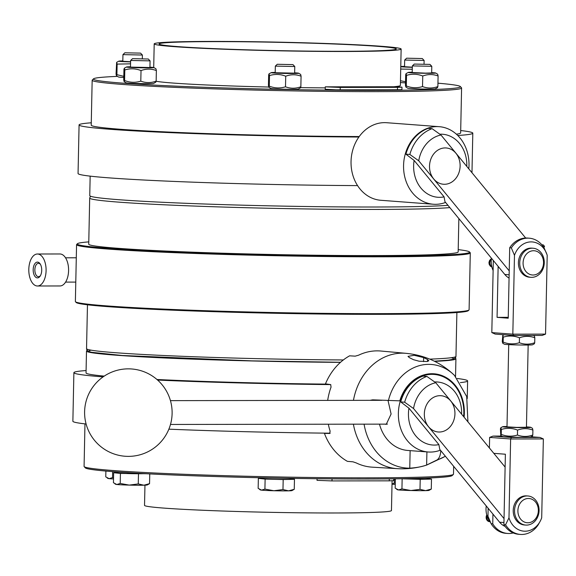 <?xml version="1.0" encoding="UTF-8"?>
<svg xmlns="http://www.w3.org/2000/svg" width="576" height="576" viewBox="0 0 576 576"><rect width="100%" height="100%" fill="white"/><g stroke="black" fill="none" stroke-linecap="round" stroke-linejoin="round"><path stroke-width="0.86" d="M77.436 243.713L76.694 244.426A196.906 6.883 1.2 0 0 76.565 244.663A196.906 6.883 1.2 0 0 273.283 255.672A196.906 6.883 1.2 0 0 470.29 252.914A196.906 6.883 1.2 0 0 470.174 252.67L469.462 251.928A196.178 6.854 -178.8 0 1 273.298 254.916A196.178 6.854 -178.8 0 1 77.436 243.713A196.178 6.854 -178.8 0 1 88.783 241.884M470.29 252.914L469.102 309.751A196.906 6.883 -178.8 0 1 468.972 309.989A196.906 6.883 -178.8 0 1 272.095 312.509A196.906 6.883 -178.8 0 1 75.492 301.745A196.906 6.883 -178.8 0 1 75.377 301.5L76.565 244.663M75.492 301.745L76.205 302.486A196.178 6.854 1.2 0 0 272.081 313.207A196.178 6.854 1.2 0 0 468.23 310.702L468.972 309.989M91.159 350.172A182.318 6.372 1.2 0 0 158.206 357.574A182.318 6.372 1.2 0 0 340.553 362.275L251.82 360.864L122.321 355.5L91.562 352.303L88.186 351.238L86.746 349.697L86.544 348.631L87.466 304.79M434.354 361.188A182.318 6.372 1.2 0 0 451.296 357.71M458.201 249.624A196.178 6.854 -178.8 0 1 469.462 251.928M449.834 207.605A184.752 6.458 1.2 0 1 245.052 207.677A184.752 6.458 1.2 0 1 89.698 198.043L88.733 244.188A184.752 6.458 1.2 0 0 273.312 254.52A184.752 6.458 1.2 0 0 458.158 251.928L458.856 218.578M87.242 350.503A184.752 6.458 1.2 0 0 86.494 351.065A184.752 6.458 1.2 0 0 115.776 355.169A184.752 6.458 1.2 0 0 340.452 362.369M434.7 361.361A184.752 6.458 1.2 0 0 455.918 358.798A184.752 6.458 1.2 0 0 455.191 358.207M447.962 205.33A184.752 6.458 -178.8 0 1 242.215 205.171A184.752 6.458 -178.8 0 1 89.755 195.61L90.158 176.134M156.96 379.498A184.752 6.458 1.2 0 0 327.427 384.127M86.494 351.065L86.04 372.924A184.752 6.458 1.2 0 0 104.234 376.106M460.346 382.615A196.906 6.883 1.2 0 0 467.611 380.916A196.906 6.883 1.2 0 0 457.301 378.497M86.09 370.541A196.906 6.883 1.2 0 0 73.886 372.672A196.906 6.883 1.2 0 0 103.082 376.891M157.594 380.059A196.906 6.883 1.2 0 0 330.775 384.602M328.313 424.217A58.234 48.953 94.3 0 0 330.127 431.129L329.681 433.454L324.432 433.397L329.962 433.39M353.455 400.356A57.83 48.607 -85.7 0 1 406.051 353.333L380.988 351.036A58.234 48.953 94.3 0 0 358.546 355.212L355.212 356.155L349.625 355.817A58.342 49.039 -85.7 0 0 325.469 383.846L330.703 384.588L331.049 387.115A58.234 48.953 94.3 0 0 327.686 400.392M353.398 424.181A57.83 48.607 -85.7 0 0 397.354 468.655L372.233 467.165A58.234 48.953 94.3 0 1 356.292 462.946L353.002 461.822L347.414 461.354A58.342 49.039 -85.7 0 1 324.432 433.397M440.741 450.612L440.741 450.684C440.561 455.148 439.358 458.222 437.141 459.907L426.629 465.041L426.91 451.901M410.134 450.634L409.766 468.173C416.484 467.734 422.107 466.69 426.629 465.041M409.766 468.173A56.542 47.527 -85.7 0 1 364.075 424.159M440.381 450.173A38.894 32.695 94.3 0 1 435.845 451.498A38.894 32.695 94.3 0 1 428.177 451.994A38.894 32.695 94.3 0 1 400.342 400.867L372.665 399.838L370.102 400.327M409.32 357.602L407.995 356.386L414.18 355.291L423.641 357.581L427.543 359.532L428.868 360.77L426.974 361.541L419.083 361.202L413.482 359.69L409.32 357.602M428.177 451.994L407.822 450.461A38.894 32.695 -85.7 0 1 379.476 424.138M388.044 400.608L391.104 414.007L386.244 424.368L384.905 424.13M503.95 522.54L499.608 522.209L439.769 449.424L438.898 444.614A31.601 26.561 -85.7 0 1 408.946 408.19L400.709 401.911L404.647 402.214L413.546 408.535A31.601 26.561 -85.7 0 1 435.773 382.738L426.881 376.416A38.894 32.695 94.3 0 0 404.647 402.214M400.342 400.867A38.894 32.695 -85.7 0 1 438.61 375.163A38.894 32.695 -85.7 0 1 463.615 416.606M434.686 381.953A31.601 26.561 -85.7 0 1 461.599 414.158M499.608 522.209A18.23 15.322 94.3 0 0 505.109 526.435M426.881 376.416L422.942 376.121A38.894 32.695 94.3 0 0 400.709 401.911M435.773 382.738L505.109 467.078M504.029 518.602L413.546 408.535M454.939 413.827A18.194 15.293 -85.7 0 1 431.654 429.602A18.194 15.293 -85.7 0 1 432.31 398.124A18.194 15.293 -85.7 0 1 454.939 413.827M438.898 444.614L408.946 408.19M330.178 433.188A196.906 6.883 -178.8 0 1 168.862 429.17M86.112 424.008A196.906 6.883 -178.8 0 1 72.871 421.25L73.886 372.672M453.665 466.33L453.499 474.178A184.752 6.458 -178.8 0 1 453.384 474.401A184.752 6.458 -178.8 0 1 268.654 476.762A184.752 6.458 -178.8 0 1 84.19 466.668A184.752 6.458 -178.8 0 1 84.082 466.438L84.967 423.878M84.19 466.668L85.378 467.906A183.535 6.415 1.2 0 0 268.632 477.936A183.535 6.415 1.2 0 0 452.138 475.589L453.384 474.401M393.768 478.836L393.732 480.643L389.261 480.838L331.999 480.924L317.023 480.326L317.059 478.721M402.833 478.706A13.853 0.482 1.2 0 0 418.176 479.174A13.853 0.482 1.2 0 0 427.291 478.908L427.306 478.066M400.831 478.735L420.206 479.347L431.489 479.088L427.298 478.627M431.28 489.089L428.969 490.399A15.804 0.554 -178.8 0 1 425.606 490.637L431.28 489.089L431.489 479.088M395.366 478.814L395.172 488.153L398.527 489.931A15.804 0.554 -178.8 0 1 397.426 489.737L396.598 489.233M398.527 489.931L401.94 488.887L410.94 490.529A15.804 0.554 -178.8 0 1 398.527 489.931M402.149 478.879L401.94 488.887M410.94 490.529L419.998 489.355L425.606 490.637A15.804 0.554 -178.8 0 1 410.94 490.529M420.206 479.347L419.998 489.355M392.018 484.027L394.258 483.041L395.273 483.35M394.351 478.829L394.258 483.041M395.251 484.387A15.804 0.554 -178.8 0 1 392.018 484.186M105.89 471.067L105.768 476.878L109.123 478.649L112.536 477.612L113.544 477.922M112.658 471.629L112.536 477.612M113.522 478.958A15.804 0.554 -178.8 0 1 109.123 478.649A15.804 0.554 -178.8 0 1 108.022 478.454L107.186 477.95M117.878 472.018L117.857 472.896A13.853 0.482 1.2 0 0 128.988 473.609A13.853 0.482 1.2 0 0 144.497 473.645M117.864 472.622L113.659 472.716L120.42 473.45L146.318 473.738M120.211 483.458L129.211 485.1L138.269 483.926L143.885 485.208A15.804 0.554 -178.8 0 1 129.211 485.1A15.804 0.554 -178.8 0 1 116.798 484.502L120.211 483.458L120.42 473.45M138.478 473.918L138.269 483.926M143.885 485.208L149.551 483.66L147.24 484.97A15.804 0.554 -178.8 0 1 143.885 485.208M149.76 473.918L149.551 483.66M113.659 472.716L113.443 482.724L116.798 484.502A15.804 0.554 -178.8 0 1 115.704 484.308L114.869 483.804M262.577 477.806L262.562 478.534A13.853 0.482 1.2 0 0 276.401 479.311A13.853 0.482 1.2 0 0 290.268 479.117L290.282 478.346M262.57 478.26L258.358 478.361L265.126 479.095L283.183 479.563L294.466 479.297L290.275 478.843M282.974 489.564L288.583 490.846L294.257 489.305L291.946 490.608A15.804 0.554 -178.8 0 1 288.583 490.846A15.804 0.554 -178.8 0 1 273.917 490.745L282.974 489.564L283.183 479.563M294.466 479.297L294.257 489.305M258.358 478.361L258.149 488.362L261.504 490.14A15.804 0.554 -178.8 0 1 260.402 489.946L259.574 489.442M261.504 490.14L264.917 489.096L273.917 490.745A15.804 0.554 -178.8 0 1 261.504 490.14M265.126 479.095L264.917 489.096M392.09 480.802L391.464 510.538A123.494 4.32 -178.8 0 1 267.912 512.273A123.494 4.32 -178.8 0 1 144.533 505.368L144.958 485.172M357.559 185.602A196.906 6.883 -178.8 0 1 78.055 173.498L79.078 124.92A196.906 6.883 1.2 0 0 110.282 129.298A196.906 6.883 1.2 0 0 358.884 137.023M91.274 122.796A196.906 6.883 1.2 0 0 79.078 124.92M457.776 135.482A196.906 6.883 1.2 0 0 472.802 133.164A196.906 6.883 1.2 0 0 460.699 130.529M437.947 83.189A183.535 6.415 -178.8 0 1 460.289 86.508A183.535 6.415 -178.8 0 1 331.574 90.166A183.535 6.415 -178.8 0 1 122.501 83.131A183.535 6.415 -178.8 0 1 93.528 78.826L92.29 80.014A184.752 6.458 1.2 0 0 92.167 80.237L91.224 125.172A184.752 6.458 1.2 0 0 120.506 129.283A184.752 6.458 1.2 0 0 359.222 136.548M456.408 134.194A184.752 6.458 1.2 0 0 460.649 132.912L461.592 87.977A184.752 6.458 1.2 0 0 461.484 87.746L460.289 86.508M92.167 80.237A184.752 6.458 1.2 0 0 121.45 84.348A184.752 6.458 1.2 0 0 328.817 91.397A184.752 6.458 1.2 0 0 461.592 87.977M93.528 78.826A183.535 6.415 -178.8 0 1 117.475 76.385M435.312 88.848A13.738 0.482 -178.8 0 1 421.596 89.014A13.738 0.482 -178.8 0 1 407.902 88.272L405.864 87.041L406.31 85.954C411.674 88.063 417.082 88.272 422.525 86.587C427.601 88.481 432.72 88.474 437.875 86.566L437.494 87.653L435.312 88.848M405.504 82.886A13.738 0.482 -178.8 0 1 400.428 82.49M123.775 77.458A13.738 0.482 -178.8 0 1 118.49 76.997L116.453 75.766L116.906 74.678L123.797 76.327M152.086 83.578A13.738 0.482 -178.8 0 1 137.045 83.513A13.738 0.482 -178.8 0 1 126.173 82.843L124.135 81.612L124.589 80.525C129.953 82.634 135.353 82.843 140.796 81.158C145.872 83.052 150.991 83.045 156.146 81.137L155.765 82.224L153.59 83.419A13.738 0.482 -178.8 0 1 152.086 83.578M298.289 89.057A13.738 0.482 -178.8 0 1 284.573 89.222A13.738 0.482 -178.8 0 1 270.878 88.488L268.841 87.257L269.287 86.162C274.651 88.272 280.058 88.488 285.502 86.796C290.578 88.69 295.697 88.682 300.852 86.774L300.47 87.862L298.289 89.057M325.267 86.839L340.243 87.437L397.505 87.35L401.976 87.156L396.914 86.753L325.267 86.839L325.217 89.266L336.168 89.834L388.202 89.791M156.118 81.259A123.494 4.32 1.2 0 0 173.009 83.052A123.494 4.32 1.2 0 0 268.711 87.034M300.622 87.624A123.494 4.32 1.2 0 0 325.246 87.876M394.51 86.666A123.494 4.32 1.2 0 0 400.37 85.478L401.134 49.046A123.494 4.32 1.2 0 0 277.754 42.142A123.494 4.32 1.2 0 0 154.202 43.877A123.494 4.32 1.2 0 0 173.772 46.62A123.494 4.32 1.2 0 0 312.386 51.329A123.494 4.32 1.2 0 0 401.134 49.046M400.507 89.77L401.926 89.582L401.976 87.156M388.267 89.791L400.464 89.734M412.222 72.202A13.738 0.482 1.2 0 0 408.233 72.432A13.738 0.482 1.2 0 0 421.927 73.224A13.738 0.482 1.2 0 0 435.643 73.001L437.688 74.232L438.098 75.982C433.015 74.088 427.903 74.095 422.748 76.003C417.384 73.894 411.977 73.678 406.534 75.37L406.051 73.627L405.677 74.714L405.454 85.298L405.864 87.041M435.643 73.001A13.738 0.482 1.2 0 0 431.669 72.612M425.549 73.138L412.214 72.54L412.358 65.902L431.791 66.298L431.662 72.95L425.549 73.138M414.266 64.073L429.97 64.397L414.266 64.073L412.358 65.902M437.875 86.566L438.098 75.982M406.31 85.954L406.534 75.37M422.525 86.587L422.748 76.003M400.471 80.719L405.526 81.756M412.286 69.264L400.716 69.048M404.546 66.355A13.738 0.482 1.2 0 0 402.055 66.42A13.738 0.482 1.2 0 0 400.766 66.521M400.759 66.701A13.738 0.482 1.2 0 0 412.33 67.327M412.33 67.19L404.539 66.694L404.676 60.055L424.116 60.451L424.044 64.015M406.656 58.19L422.287 58.55L406.656 58.19M130.558 63.835L117.13 64.094L116.64 62.345L116.042 74.023L116.453 75.766M116.906 74.678L117.13 64.094M122.818 60.926A13.738 0.482 1.2 0 0 118.822 61.15A13.738 0.482 1.2 0 0 130.601 61.898M130.601 61.762L122.818 61.279L122.947 54.626L142.394 55.03L140.566 53.122L124.855 52.79L140.566 53.122M156.146 81.137L156.37 70.553C151.294 68.659 146.174 68.666 141.019 70.574C135.655 68.465 130.248 68.249 124.805 69.941L124.322 68.198L123.948 69.286L123.725 79.87L124.135 81.612M140.796 81.158L141.019 70.574M130.5 66.773A13.738 0.482 1.2 0 0 126.504 67.003A13.738 0.482 1.2 0 0 136.562 67.702A13.738 0.482 1.2 0 0 152.417 67.788A13.738 0.482 1.2 0 0 153.922 67.572L155.959 68.803L156.37 70.553M153.922 67.572A13.738 0.482 1.2 0 0 149.94 67.183M149.933 67.522L130.493 67.111L130.63 60.473L150.07 60.869L149.933 67.522M148.169 59.018L132.538 58.644L148.169 59.018M124.589 80.525L124.805 69.941M275.198 72.41A13.738 0.482 1.2 0 0 271.21 72.641A13.738 0.482 1.2 0 0 284.904 73.433A13.738 0.482 1.2 0 0 298.62 73.21L300.665 74.448L301.075 76.19C295.992 74.297 290.88 74.304 285.725 76.212C280.361 74.102 274.954 73.894 269.51 75.578L269.028 73.836L268.654 74.923L268.43 85.507L268.841 87.257M300.852 86.774L301.075 76.19M298.62 73.21A13.738 0.482 1.2 0 0 296.474 72.936A13.738 0.482 1.2 0 0 294.646 72.821M294.775 66.521L294.638 73.159L275.191 72.749L275.335 66.11L294.775 66.521L292.946 64.606L277.243 64.282L292.946 64.606M285.502 86.796L285.725 76.212M269.287 86.162L269.51 75.578M177.869 46.613A118.627 4.147 1.2 0 0 311.018 51.142A118.627 4.147 1.2 0 0 396.274 48.946A118.627 4.147 1.2 0 0 277.754 42.314A118.627 4.147 1.2 0 0 159.062 43.978A118.627 4.147 1.2 0 0 177.869 46.613M468.806 168.862A38.894 32.695 94.3 0 0 439.214 126.677L386.683 122.717A38.894 32.695 94.3 0 0 361.202 134.057A38.894 32.695 94.3 0 0 352.858 175.255A38.894 32.695 94.3 0 0 380.837 200.282L433.361 204.242A38.894 32.695 94.3 0 0 444.557 202.788A38.894 32.695 94.3 0 0 445.572 202.421M439.214 126.677A38.894 32.695 94.3 0 0 413.726 138.017A38.894 32.695 94.3 0 0 405.382 179.208A38.894 32.695 94.3 0 0 433.361 204.242M444.082 196.87A31.601 26.561 -85.7 0 1 414.137 160.438L444.082 196.87L444.953 201.672L504.799 274.464A18.23 15.322 94.3 0 0 509.069 278.078M509.22 270.857L418.73 160.79A31.601 26.561 -85.7 0 1 440.964 134.993L432.072 128.664L428.126 128.369A38.894 32.695 94.3 0 0 405.9 154.166L414.137 160.438M439.877 134.208A31.601 26.561 -85.7 0 1 466.79 166.406M405.9 154.166L409.838 154.462L418.73 160.79M440.964 134.993L525.672 238.032M458.114 174.701A18.194 15.293 -85.7 0 1 431.597 175.673A18.194 15.293 -85.7 0 1 444.751 147.938A18.194 15.293 -85.7 0 1 458.114 174.701M432.072 128.664A38.894 32.695 94.3 0 0 409.838 154.462M513.23 532.951A24.307 20.434 -85.7 0 1 507.578 533.455A24.307 20.434 -85.7 0 1 492.746 523.814L492.948 514.109M494.208 453.816L494.215 453.377L505.382 454.219L503.906 524.657A24.307 20.434 94.3 0 0 518.746 534.298L520.387 534.42A24.307 20.434 94.3 0 0 538.265 524.729L540.418 520.819A20.801 17.482 -85.7 0 1 523.642 531.144A20.801 17.482 -85.7 0 1 508.982 517.824L505.548 524.779A24.307 20.434 94.3 0 0 520.387 534.42M531.173 436.774L540.022 437.436L543.355 438.941L541.699 517.774A20.801 17.482 -85.7 0 1 540.418 520.819M488.138 508.262L487.973 516.24A20.801 17.482 94.3 0 0 488.167 516.881A20.801 17.482 94.3 0 0 488.189 516.938M486.245 505.958A19.447 16.344 94.3 0 0 486.022 508.709A19.447 16.344 94.3 0 0 490.392 522.274M540.022 437.436L511.394 437.486L493.006 436.097L489.622 437.4L489.398 447.97M493.006 436.097L501.754 436.082M504.67 436.788A14.098 0.49 -178.8 0 1 502.445 436.5L500.767 435.492L501.235 434.398C506.599 436.514 512.006 436.723 517.457 435.031C522.526 436.925 527.638 436.918 532.793 435.01L532.404 436.097L530.59 437.09A14.098 0.49 -178.8 0 1 520.078 437.321A14.098 0.49 -178.8 0 1 504.67 436.788M507.002 426.492A14.098 0.49 1.2 0 0 502.646 426.73A14.098 0.49 1.2 0 0 504.871 427.075A14.098 0.49 1.2 0 0 521.1 427.615A14.098 0.49 1.2 0 0 530.791 427.32L532.469 428.328L532.894 430.078C527.825 428.184 522.713 428.191 517.558 430.099C512.194 427.99 506.786 427.781 501.336 429.466L500.832 427.723L500.443 428.81L500.767 435.492M501.336 429.466L501.235 434.398M517.558 430.099L517.457 435.031M530.791 427.32A14.098 0.49 1.2 0 0 526.45 426.902M508.723 344.621L506.995 426.852L516.715 427.392L526.442 427.255L528.163 345.031M532.894 430.078L532.793 435.01M506.585 344.491A14.098 0.49 -178.8 0 1 504.382 344.203L502.697 343.188L503.15 342.101C508.514 344.21 513.914 344.419 519.358 342.734C524.434 344.628 529.553 344.614 534.708 342.713L534.334 343.8L532.519 344.794A14.098 0.49 -178.8 0 1 522 345.024A14.098 0.49 -178.8 0 1 506.585 344.491M503.15 342.101L503.251 337.169L502.769 335.426L502.286 341.446L502.697 343.188M533.419 335.441L534.406 336.031L534.816 337.781C529.74 335.887 524.621 335.894 519.466 337.802C514.102 335.693 508.694 335.477 503.251 337.169M519.358 342.734L519.466 337.802M534.708 342.713L534.816 337.781M495.144 334.08L513.533 335.47L542.16 335.426L545.551 334.116L512.827 334.166L491.818 332.582L495.144 334.08M489.622 437.4L510.631 438.984L511.394 437.486M508.982 517.824L510.631 438.984L543.355 438.941M525.708 525.074L524.398 524.974A14.587 12.262 -85.7 0 1 513.266 509.508A14.587 12.262 -85.7 0 1 526.594 495.886L527.904 495.979A14.587 12.262 94.3 0 0 514.584 509.602A14.587 12.262 94.3 0 0 525.708 525.074A14.587 12.262 94.3 0 0 533.765 522.317A14.587 12.262 94.3 0 0 538.682 506.462A14.587 12.262 94.3 0 0 527.904 495.979M533.916 520.452A12.154 10.217 -85.7 0 1 517.925 511.898A12.154 10.217 -85.7 0 1 532.526 499.529A12.154 10.217 -85.7 0 1 533.916 520.452M507.578 533.455L505.937 533.333A24.307 20.434 -85.7 0 1 491.105 523.692L487.973 516.24M491.105 523.692L492.746 523.814M503.906 524.657L505.548 524.779M546.977 254.585L544.068 247.831A24.307 20.434 94.3 0 0 529.229 238.19A24.307 20.434 94.3 0 0 511.344 247.882L509.702 247.759L508.226 318.197L497.066 317.354L498.139 266.364M497.066 317.354L508.248 317.34M513.533 335.47L512.827 334.166L514.476 255.326A20.801 17.482 -85.7 0 1 530.827 241.898A20.801 17.482 -85.7 0 1 546.998 254.642A20.801 17.482 -85.7 0 1 547.2 255.283L545.551 334.116M491.818 332.582L493.33 260.51M491.436 258.214A19.447 16.344 94.3 0 0 491.213 260.964A19.447 16.344 94.3 0 0 493.114 270.49M511.344 247.882L514.476 255.326M530.899 277.322L529.589 277.222A14.587 12.262 -85.7 0 1 518.458 261.756A14.587 12.262 -85.7 0 1 531.778 248.134L533.095 248.234A14.587 12.262 94.3 0 0 519.775 261.857A14.587 12.262 94.3 0 0 530.899 277.322A14.587 12.262 94.3 0 0 533.304 277.222A14.587 12.262 94.3 0 0 544.27 262.267A14.587 12.262 94.3 0 0 533.095 248.234M534.398 274.91A12.154 10.217 -85.7 0 1 523.958 258.25A12.154 10.217 -85.7 0 1 541.577 255.463A12.154 10.217 -85.7 0 1 534.398 274.91M529.229 238.19L527.587 238.068A24.307 20.434 94.3 0 0 509.702 247.759M543.42 246.838L544.334 246.254A1.534 0.706 -122.5 0 0 542.916 244.85L542.21 244.8A1.534 0.706 -122.5 0 0 541.973 244.85A1.534 0.706 -122.5 0 0 541.93 244.879M544.334 246.254L544.529 246.708L543.694 247.241M37.426 254.009L59.918 253.973A15.998 8.647 89.9 0 1 60.278 253.987A15.998 8.647 89.9 0 1 68.587 270.288A15.998 8.647 89.9 0 1 59.969 285.962L37.469 285.998A15.998 8.647 89.9 0 1 28.8 270.014A15.998 8.647 89.9 0 1 37.426 254.009A15.998 8.647 89.9 0 1 37.778 254.016A15.998 8.647 89.9 0 1 46.094 270.324A15.998 8.647 89.9 0 1 37.469 285.998M37.613 262.109A7.898 4.27 -90.1 0 0 33.408 272.556A7.898 4.27 -90.1 0 0 40.198 276.048A7.898 4.27 -90.1 0 0 40.183 263.945A7.898 4.27 -90.1 0 0 37.613 262.109M40.5 275.537A6.682 3.614 89.9 0 1 38.477 276.682A6.682 3.614 89.9 0 1 34.855 270.007A6.682 3.614 89.9 0 1 38.462 263.311A6.682 3.614 89.9 0 1 38.606 263.318A6.682 3.614 89.9 0 1 40.486 264.456M456.883 312.53L455.969 356.371A184.752 6.458 -178.8 0 1 429.775 359.136M343.346 359.957A184.752 6.458 -178.8 0 1 86.544 348.631M388.404 400.622A48.622 40.867 -85.7 0 1 454.5 375.422C441.086 362.549 424.937 355.183 406.051 353.333M445.349 456.214A48.622 40.867 -85.7 0 1 437.141 459.907M427.5 361.476L427.543 359.532M423.554 361.606L423.641 357.581M399.787 400.867A39.521 33.221 -85.7 0 1 438.854 374.58A39.521 33.221 -85.7 0 1 464.09 417.182M331.999 480.924L332.042 478.865M389.261 480.838L389.304 478.879M397.505 87.35L397.454 89.777M340.243 87.437L340.193 89.863M509.141 274.788L504.799 274.464M489.852 521.669A4.378 3.679 -85.7 0 1 489.492 521.662A4.378 3.679 -85.7 0 1 486.763 514.966M487.066 515.995A4.378 3.679 94.3 0 0 489.938 521.683M491.897 266.99A4.378 3.679 -85.7 0 1 489.197 263.203A4.378 3.679 -85.7 0 1 491.357 258.811M542.916 244.85L542.254 245.275M491.292 259.445A4.378 3.679 94.3 0 0 491.825 266.695M455.969 356.371L455.724 357.43L453.55 359.186L448.416 360.158L434.362 361.195M89.698 198.043L90.475 196.207M455.544 376.51L455.918 358.798M445.399 456.271L426.55 465.12C417.06 468.058 407.333 469.231 397.354 468.655M454.5 375.422L466.704 396.533L467.928 421.848M467.611 380.916L467.244 398.549M472.802 133.164L471.974 172.706M408.233 72.432L406.051 73.627M429.97 64.397L431.791 66.298M406.584 58.219L404.683 60.041M422.287 58.55L424.116 60.451M118.822 61.15L116.64 62.345M142.315 58.586L142.394 55.03M124.855 52.79L122.954 54.612M126.504 67.003L124.322 68.198M132.538 58.644L130.637 60.466M148.241 58.968L150.07 60.869M271.21 72.641L269.028 73.836M277.243 64.282L275.342 66.103M153.706 67.507L154.202 43.877M502.646 426.73L500.832 427.723M504 334.75L502.769 335.426M486.698 514.706L489.492 521.662L489.946 521.698M491.897 267.005L490.219 266.033L489.125 264.132L488.966 262.375L489.622 260.352L491.364 258.732M65.585 282.11L75.78 282.096M65.549 257.803L76.291 257.789M120.982 455.746A43.754 43.754 0 0 0 169.402 397.44A43.754 43.754 0 0 0 94.694 384.66A43.754 43.754 0 0 0 120.982 455.746M381.874 400.313L170.446 400.637M387.446 424.123L170.482 424.462"/></g></svg>
